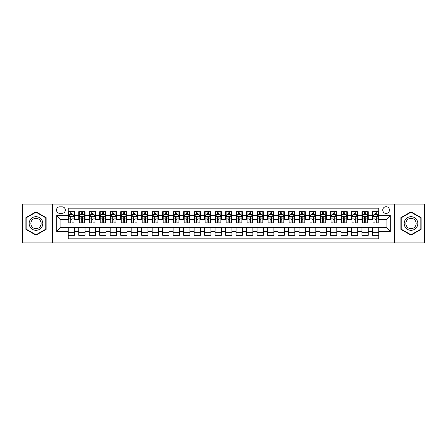 <?xml version="1.0" encoding="UTF-8"?>
<svg xmlns="http://www.w3.org/2000/svg" width="447" height="447" viewBox="0 0 447 447"><rect width="100%" height="100%" fill="white"/><g stroke="black" fill="none" stroke-linecap="round" stroke-linejoin="round"><path stroke-width="0.67" d="M386.096 206.715A3.358 3.358 0 0 0 382.744 210.073A3.358 3.358 0 0 0 386.096 213.431A3.358 3.358 0 0 0 389.454 210.073A3.358 3.358 0 0 0 386.096 206.715M394.489 242.905L424.65 242.905L424.65 204.095L394.489 204.095L394.489 242.905L52.511 242.905L52.511 204.095L22.35 204.095L22.35 242.905L52.511 242.905M378.754 211.699L372.463 211.699L372.463 215.527L368.267 215.527L368.267 219.723L372.463 219.723L372.463 215.527M368.267 215.527L368.267 211.699L361.969 211.699L361.969 215.527L357.773 215.527L357.773 219.723L361.969 219.723L361.969 215.527M357.773 215.527L357.773 211.699L351.482 211.699L351.482 215.527L347.285 215.527L347.285 219.723L351.482 219.723L351.482 215.527M347.285 215.527L347.285 211.699L340.988 211.699L340.988 215.527L336.792 215.527L336.792 219.723L340.988 219.723L340.988 215.527M336.792 215.527L336.792 211.699L330.501 211.699L330.501 215.527L326.304 215.527L326.304 219.723L330.501 219.723L330.501 215.527M326.304 215.527L326.304 211.699L320.007 211.699L320.007 215.527L315.817 215.527L315.817 219.723L320.007 219.723L320.007 215.527M315.817 215.527L315.817 211.699L309.52 211.699L309.52 215.527L305.323 215.527L305.323 219.723L309.52 219.723L309.52 215.527M305.323 215.527L305.323 211.699L299.032 211.699L299.032 215.527L294.836 215.527L294.836 219.723L299.032 219.723L299.032 215.527M294.836 215.527L294.836 211.699L288.538 211.699L288.538 215.527L284.342 215.527L284.342 219.723L288.538 219.723L288.538 215.527M284.342 215.527L284.342 211.699L278.051 211.699L278.051 215.527L273.855 215.527L273.855 219.723L278.051 219.723L278.051 215.527M273.855 215.527L273.855 211.699L267.557 211.699L267.557 215.527L263.361 215.527L263.361 219.723L267.557 219.723L267.557 215.527M263.361 215.527L263.361 211.699L257.07 211.699L257.07 215.527L252.873 215.527L252.873 219.723L257.07 219.723L257.07 215.527M252.873 215.527L252.873 211.699L246.576 211.699L246.576 215.527L242.38 215.527L242.38 219.723L246.576 219.723L246.576 215.527M242.38 215.527L242.38 211.699L236.089 211.699L236.089 215.527L231.892 215.527L231.892 219.723L236.089 219.723L236.089 215.527M231.892 215.527L231.892 211.699L225.595 211.699L225.595 215.527L221.405 215.527L221.405 219.723L225.595 219.723L225.595 215.527M221.405 215.527L221.405 211.699L215.108 211.699L215.108 215.527L210.911 215.527L210.911 219.723L215.108 219.723L215.108 215.527M210.911 215.527L210.911 211.699L204.62 211.699L204.62 215.527L200.424 215.527L200.424 219.723L204.62 219.723L204.62 215.527M200.424 215.527L200.424 211.699L194.127 211.699L194.127 215.527L189.93 215.527L189.93 219.723L194.127 219.723L194.127 215.527M189.93 215.527L189.93 211.699L183.639 211.699L183.639 215.527L179.443 215.527L179.443 219.723L183.639 219.723L183.639 215.527M179.443 215.527L179.443 211.699L173.145 211.699L173.145 215.527L168.949 215.527L168.949 219.723L173.145 219.723L173.145 215.527M168.949 215.527L168.949 211.699L162.658 211.699L162.658 215.527L158.462 215.527L158.462 219.723L162.658 219.723L162.658 215.527M158.462 215.527L158.462 211.699L152.164 211.699L152.164 215.527L147.968 215.527L147.968 219.723L152.164 219.723L152.164 215.527M147.968 215.527L147.968 211.699L141.677 211.699L141.677 215.527L137.48 215.527L137.48 219.723L141.677 219.723L141.677 215.527M137.48 215.527L137.48 211.699L131.183 211.699L131.183 215.527L126.993 215.527L126.993 219.723L131.183 219.723L131.183 215.527M126.993 215.527L126.993 211.699L120.696 211.699L120.696 215.527L116.499 215.527L116.499 219.723L120.696 219.723L120.696 215.527M116.499 215.527L116.499 211.699L110.208 211.699L110.208 215.527L106.012 215.527L106.012 219.723L110.208 219.723L110.208 215.527M106.012 215.527L106.012 211.699L99.715 211.699L99.715 215.527L95.518 215.527L95.518 219.723L99.715 219.723L99.715 215.527M95.518 215.527L95.518 211.699L89.227 211.699L89.227 215.527L85.031 215.527L85.031 219.723L89.227 219.723L89.227 215.527M85.031 215.527L85.031 211.699L78.733 211.699L78.733 219.723L74.537 219.723L74.537 211.699L68.246 211.699M68.246 235.301L74.537 235.301L74.537 227.277L78.733 227.277L78.733 235.301L85.031 235.301L85.031 227.277L89.227 227.277L89.227 231.473L85.031 231.473M89.227 231.473L89.227 235.301L95.518 235.301L95.518 227.277L99.715 227.277L99.715 231.473L95.518 231.473M99.715 231.473L99.715 235.301L106.012 235.301L106.012 227.277L110.208 227.277L110.208 231.473L106.012 231.473M110.208 231.473L110.208 235.301L116.499 235.301L116.499 227.277L120.696 227.277L120.696 231.473L116.499 231.473M120.696 231.473L120.696 235.301L126.993 235.301L126.993 227.277L131.183 227.277L131.183 231.473L126.993 231.473M131.183 231.473L131.183 235.301L137.48 235.301L137.48 227.277L141.677 227.277L141.677 231.473L137.48 231.473M141.677 231.473L141.677 235.301L147.968 235.301L147.968 227.277L152.164 227.277L152.164 231.473L147.968 231.473M152.164 231.473L152.164 235.301L158.462 235.301L158.462 227.277L162.658 227.277L162.658 231.473L158.462 231.473M162.658 231.473L162.658 235.301L168.949 235.301L168.949 227.277L173.145 227.277L173.145 231.473L168.949 231.473M173.145 231.473L173.145 235.301L179.443 235.301L179.443 227.277L183.639 227.277L183.639 231.473L179.443 231.473M183.639 231.473L183.639 235.301L189.93 235.301L189.93 227.277L194.127 227.277L194.127 231.473L189.93 231.473M194.127 231.473L194.127 235.301L200.424 235.301L200.424 227.277L204.62 227.277L204.62 231.473L200.424 231.473M204.62 231.473L204.62 235.301L210.911 235.301L210.911 227.277L215.108 227.277L215.108 231.473L210.911 231.473M215.108 231.473L215.108 235.301L221.405 235.301L221.405 227.277L225.595 227.277L225.595 231.473L221.405 231.473M225.595 231.473L225.595 235.301L231.892 235.301L231.892 227.277L236.089 227.277L236.089 231.473L231.892 231.473M236.089 231.473L236.089 235.301L242.38 235.301L242.38 227.277L246.576 227.277L246.576 231.473L242.38 231.473M246.576 231.473L246.576 235.301L252.873 235.301L252.873 227.277L257.07 227.277L257.07 231.473L252.873 231.473M257.07 231.473L257.07 235.301L263.361 235.301L263.361 227.277L267.557 227.277L267.557 231.473L263.361 231.473M267.557 231.473L267.557 235.301L273.855 235.301L273.855 227.277L278.051 227.277L278.051 231.473L273.855 231.473M278.051 231.473L278.051 235.301L284.342 235.301L284.342 227.277L288.538 227.277L288.538 231.473L284.342 231.473M288.538 231.473L288.538 235.301L294.836 235.301L294.836 227.277L299.032 227.277L299.032 231.473L294.836 231.473M299.032 231.473L299.032 235.301L305.323 235.301L305.323 227.277L309.52 227.277L309.52 231.473L305.323 231.473M309.52 231.473L309.52 235.301L315.817 235.301L315.817 227.277L320.007 227.277L320.007 231.473L315.817 231.473M320.007 231.473L320.007 235.301L326.304 235.301L326.304 227.277L330.501 227.277L330.501 231.473L326.304 231.473M330.501 231.473L330.501 235.301L336.792 235.301L336.792 227.277L340.988 227.277L340.988 231.473L336.792 231.473M340.988 231.473L340.988 235.301L347.285 235.301L347.285 227.277L351.482 227.277L351.482 231.473L347.285 231.473M351.482 231.473L351.482 235.301L357.773 235.301L357.773 227.277L361.969 227.277L361.969 231.473L357.773 231.473M361.969 231.473L361.969 235.301L368.267 235.301L368.267 227.277L372.463 227.277L372.463 231.473L368.267 231.473M59.747 213.325L62.055 213.325A3.252 3.252 0 0 0 65.307 210.073A3.252 3.252 0 0 0 62.055 206.821L59.747 206.821A3.252 3.252 0 0 0 56.495 210.073A3.252 3.252 0 0 0 59.747 213.325M394.489 204.095L52.511 204.095M378.754 215.527L378.754 208.185L68.246 208.185L68.246 219.723L60.904 219.723L60.904 227.277L68.246 227.277L68.246 238.815L378.754 238.815L378.754 227.277L386.096 227.277L386.096 219.723L378.754 219.723L378.754 215.527L390.292 215.527L390.292 231.473L378.754 231.473M68.246 231.473L56.708 231.473L56.708 215.527L68.246 215.527M372.463 231.473L372.463 235.301L378.754 235.301M68.246 214.32L68.771 214.32M70.76 214.32L72.023 214.32M74.012 214.32L74.537 214.32M68.246 219.617L68.771 219.617M70.76 219.617L72.023 219.617M74.012 219.617L74.537 219.617M68.246 227.383L74.537 227.383M68.246 232.68L74.537 232.68M78.733 219.617L79.259 219.617M81.253 219.617L82.511 219.617M84.505 219.617L85.031 219.617M78.733 214.32L79.259 214.32M81.253 214.32L82.511 214.32M84.505 214.32L85.031 214.32M78.733 227.383L85.031 227.383M78.733 232.68L85.031 232.68M89.227 227.383L95.518 227.383M89.227 232.68L95.518 232.68M89.227 214.32L89.752 214.32M91.741 214.32L93.004 214.32M94.993 214.32L95.518 214.32M89.227 219.617L89.752 219.617M91.741 219.617L93.004 219.617M94.993 219.617L95.518 219.617M99.715 227.383L106.012 227.383M99.715 232.68L106.012 232.68M99.715 214.32L100.24 214.32M102.234 214.32L103.492 214.32M105.486 214.32L106.012 214.32M99.715 219.617L100.24 219.617M102.234 219.617L103.492 219.617M105.486 219.617L106.012 219.617M110.208 227.383L116.499 227.383M110.208 232.68L116.499 232.68M110.208 214.32L110.727 214.32M112.722 214.32L113.979 214.32M115.974 214.32L116.499 214.32M110.208 219.617L110.727 219.617M112.722 219.617L113.979 219.617M115.974 219.617L116.499 219.617M120.696 227.383L126.993 227.383M120.696 232.68L126.993 232.68M120.696 214.32L121.221 214.32M123.216 214.32L124.473 214.32M126.467 214.32L126.993 214.32M120.696 219.617L121.221 219.617M123.216 219.617L124.473 219.617M126.467 219.617L126.993 219.617M131.183 227.383L137.48 227.383M131.183 232.68L137.48 232.68M131.183 214.32L131.709 214.32M133.703 214.32L134.96 214.32M136.955 214.32L137.48 214.32M131.183 219.617L131.709 219.617M133.703 219.617L134.96 219.617M136.955 219.617L137.48 219.617M141.677 227.383L147.968 227.383M141.677 232.68L147.968 232.68M141.677 214.32L142.202 214.32M144.197 214.32L145.454 214.32M147.449 214.32L147.968 214.32M141.677 219.617L142.202 219.617M144.197 219.617L145.454 219.617M147.449 219.617L147.968 219.617M152.164 227.383L158.462 227.383M152.164 232.68L158.462 232.68M152.164 214.32L152.69 214.32M154.684 214.32L155.942 214.32M157.936 214.32L158.462 214.32M152.164 219.617L152.69 219.617M154.684 219.617L155.942 219.617M157.936 219.617L158.462 219.617M162.658 227.383L168.949 227.383M162.658 232.68L168.949 232.68M162.658 214.32L163.183 214.32M165.172 214.32L166.435 214.32M168.424 214.32L168.949 214.32M162.658 219.617L163.183 219.617M165.172 219.617L166.435 219.617M168.424 219.617L168.949 219.617M173.145 227.383L179.443 227.383M173.145 232.68L179.443 232.68M173.145 214.32L173.671 214.32M175.665 214.32L176.923 214.32M178.917 214.32L179.443 214.32M173.145 219.617L173.671 219.617M175.665 219.617L176.923 219.617M178.917 219.617L179.443 219.617M183.639 227.383L189.93 227.383M183.639 232.68L189.93 232.68M183.639 214.32L184.164 214.32M186.153 214.32L187.416 214.32M189.405 214.32L189.93 214.32M183.639 219.617L184.164 219.617M186.153 219.617L187.416 219.617M189.405 219.617L189.93 219.617M194.127 227.383L200.424 227.383M194.127 232.68L200.424 232.68M194.127 214.32L194.652 214.32M196.646 214.32L197.904 214.32M199.898 214.32L200.424 214.32M194.127 219.617L194.652 219.617M196.646 219.617L197.904 219.617M199.898 219.617L200.424 219.617M204.62 227.383L210.911 227.383M204.62 232.68L210.911 232.68M204.62 214.32L205.139 214.32M207.134 214.32L208.391 214.32M210.386 214.32L210.911 214.32M204.62 219.617L205.139 219.617M207.134 219.617L208.391 219.617M210.386 219.617L210.911 219.617M215.108 227.383L221.405 227.383M215.108 232.68L221.405 232.68M215.108 214.32L215.633 214.32M217.628 214.32L218.885 214.32M220.879 214.32L221.405 214.32M215.108 219.617L215.633 219.617M217.628 219.617L218.885 219.617M220.879 219.617L221.405 219.617M225.595 227.383L231.892 227.383M225.595 232.68L231.892 232.68M225.595 214.32L226.121 214.32M228.115 214.32L229.372 214.32M231.367 214.32L231.892 214.32M225.595 219.617L226.121 219.617M228.115 219.617L229.372 219.617M231.367 219.617L231.892 219.617M236.089 227.383L242.38 227.383M236.089 232.68L242.38 232.68M236.089 214.32L236.614 214.32M238.609 214.32L239.866 214.32M241.861 214.32L242.38 214.32M236.089 219.617L236.614 219.617M238.609 219.617L239.866 219.617M241.861 219.617L242.38 219.617M246.576 227.383L252.873 227.383M246.576 232.68L252.873 232.68M246.576 214.32L247.102 214.32M249.096 214.32L250.354 214.32M252.348 214.32L252.873 214.32M246.576 219.617L247.102 219.617M249.096 219.617L250.354 219.617M252.348 219.617L252.873 219.617M257.07 227.383L263.361 227.383M257.07 232.68L263.361 232.68M257.07 214.32L257.595 214.32M259.584 214.32L260.847 214.32M262.836 214.32L263.361 214.32M257.07 219.617L257.595 219.617M259.584 219.617L260.847 219.617M262.836 219.617L263.361 219.617M267.557 227.383L273.855 227.383M267.557 232.68L273.855 232.68M267.557 214.32L268.083 214.32M270.077 214.32L271.335 214.32M273.329 214.32L273.855 214.32M267.557 219.617L268.083 219.617M270.077 219.617L271.335 219.617M273.329 219.617L273.855 219.617M278.051 227.383L284.342 227.383M278.051 232.68L284.342 232.68M278.051 214.32L278.576 214.32M280.565 214.32L281.828 214.32M283.817 214.32L284.342 214.32M278.051 219.617L278.576 219.617M280.565 219.617L281.828 219.617M283.817 219.617L284.342 219.617M288.538 227.383L294.836 227.383M288.538 232.68L294.836 232.68M288.538 214.32L289.064 214.32M291.058 214.32L292.316 214.32M294.31 214.32L294.836 214.32M288.538 219.617L289.064 219.617M291.058 219.617L292.316 219.617M294.31 219.617L294.836 219.617M299.032 227.383L305.323 227.383M299.032 232.68L305.323 232.68M299.032 214.32L299.551 214.32M301.546 214.32L302.803 214.32M304.798 214.32L305.323 214.32M299.032 219.617L299.551 219.617M301.546 219.617L302.803 219.617M304.798 219.617L305.323 219.617M309.52 227.383L315.817 227.383M309.52 232.68L315.817 232.68M309.52 214.32L310.045 214.32M312.04 214.32L313.297 214.32M315.291 214.32L315.817 214.32M309.52 219.617L310.045 219.617M312.04 219.617L313.297 219.617M315.291 219.617L315.817 219.617M320.007 227.383L326.304 227.383M320.007 232.68L326.304 232.68M320.007 214.32L320.533 214.32M322.527 214.32L323.784 214.32M325.779 214.32L326.304 214.32M320.007 219.617L320.533 219.617M322.527 219.617L323.784 219.617M325.779 219.617L326.304 219.617M330.501 227.383L336.792 227.383M330.501 232.68L336.792 232.68M330.501 214.32L331.026 214.32M333.021 214.32L334.278 214.32M336.273 214.32L336.792 214.32M330.501 219.617L331.026 219.617M333.021 219.617L334.278 219.617M336.273 219.617L336.792 219.617M340.988 227.383L347.285 227.383M340.988 232.68L347.285 232.68M340.988 214.32L341.514 214.32M343.508 214.32L344.766 214.32M346.76 214.32L347.285 214.32M340.988 219.617L341.514 219.617M343.508 219.617L344.766 219.617M346.76 219.617L347.285 219.617M351.482 227.383L357.773 227.383M351.482 232.68L357.773 232.68M351.482 214.32L352.007 214.32M353.996 214.32L355.259 214.32M357.248 214.32L357.773 214.32M351.482 219.617L352.007 219.617M353.996 219.617L355.259 219.617M357.248 219.617L357.773 219.617M361.969 227.383L368.267 227.383M361.969 232.68L368.267 232.68M361.969 214.32L362.495 214.32M364.489 214.32L365.747 214.32M367.741 214.32L368.267 214.32M361.969 219.617L362.495 219.617M364.489 219.617L365.747 219.617M367.741 219.617L368.267 219.617M372.463 227.383L378.754 227.383M372.463 232.68L378.754 232.68M372.463 214.32L372.988 214.32M374.977 214.32L376.24 214.32M378.229 214.32L378.754 214.32M372.463 219.617L372.988 219.617M374.977 219.617L376.24 219.617M378.229 219.617L378.754 219.617M60.904 219.723L56.708 215.527M60.904 227.277L56.708 231.473M390.292 215.527L386.096 219.723M390.292 231.473L386.096 227.277M35.989 235.189L46.108 229.345L46.108 217.655L35.989 211.811L25.865 217.655L25.865 229.345L35.989 235.189M421.135 217.655L411.011 211.811L400.892 217.655L400.892 229.345L411.011 235.189L421.135 229.345L421.135 217.655M72.023 213.063L70.76 213.063M74.012 222.014L72.023 222.014L72.023 222.869L74.012 222.869L74.012 216.471L72.967 214.376L69.816 214.376L68.771 216.471L68.771 222.869L70.76 222.869L70.76 222.014L68.771 222.014M68.771 216.471L68.771 211.699M74.012 216.471L74.012 211.699M70.76 214.376L70.76 211.699M72.023 211.699L72.023 214.376M72.023 222.014L72.023 217.259C71.604 216.449 71.185 216.449 70.76 217.259L70.76 222.014M35.989 216.683A6.817 6.817 0 0 0 29.167 223.5A6.817 6.817 0 0 0 35.989 230.317A6.817 6.817 0 0 0 42.806 223.5A6.817 6.817 0 0 0 35.989 216.683M35.989 218.337A5.163 5.163 0 0 0 30.826 223.5A5.163 5.163 0 0 0 35.989 228.663A5.163 5.163 0 0 0 41.152 223.5A5.163 5.163 0 0 0 35.989 218.337M45.795 229.16L35.989 234.826L26.177 229.16L26.177 217.84L35.989 212.174L45.795 217.84L45.795 229.16M405.105 220.092A6.817 6.817 0 0 0 407.603 229.406A6.817 6.817 0 0 0 416.917 226.908A6.817 6.817 0 0 0 414.419 217.594A6.817 6.817 0 0 0 405.105 220.092M406.541 220.919A5.163 5.163 0 0 0 408.429 227.97A5.163 5.163 0 0 0 415.481 226.081A5.163 5.163 0 0 0 413.592 219.03A5.163 5.163 0 0 0 406.541 220.919M420.823 217.84L420.823 229.16L411.011 234.826L401.205 229.16L401.205 217.84L411.011 212.174L420.823 217.84M82.511 213.063L81.253 213.063M84.505 222.014L82.511 222.014L82.511 222.869L84.505 222.869L84.505 216.471L83.455 214.376L80.309 214.376L79.259 216.471L79.259 222.869L81.253 222.869L81.253 222.014L79.259 222.014M79.259 216.471L79.259 211.699M84.505 216.471L84.505 211.699M81.253 214.376L81.253 211.699M82.511 211.699L82.511 214.376M82.511 222.014L82.511 217.259C82.092 216.449 81.672 216.449 81.253 217.259L81.253 222.014M93.004 213.063L91.741 213.063M94.993 222.014L93.004 222.014L93.004 222.869L94.993 222.869L94.993 216.471L93.948 214.376L90.797 214.376L89.752 216.471L89.752 222.869L91.741 222.869L91.741 222.014L89.752 222.014M89.752 216.471L89.752 211.699M94.993 216.471L94.993 211.699M91.741 214.376L91.741 211.699M93.004 211.699L93.004 214.376M93.004 222.014L93.004 217.259C92.585 216.449 92.16 216.449 91.741 217.259L91.741 222.014M103.492 213.063L102.234 213.063M105.486 222.014L103.492 222.014L103.492 222.869L105.486 222.869L105.486 216.471L104.436 214.376L101.29 214.376L100.24 216.471L100.24 222.869L102.234 222.869L102.234 222.014L100.24 222.014M100.24 216.471L100.24 211.699M105.486 216.471L105.486 211.699M102.234 214.376L102.234 211.699M103.492 211.699L103.492 214.376M103.492 222.014L103.492 217.259C103.073 216.449 102.654 216.449 102.234 217.259L102.234 222.014M113.979 213.063L112.722 213.063M115.974 222.014L113.979 222.014L113.979 222.869L115.974 222.869L115.974 216.471L114.924 214.376L111.778 214.376L110.727 216.471L110.727 222.869L112.722 222.869L112.722 222.014L110.727 222.014M110.727 216.471L110.727 211.699M115.974 216.471L115.974 211.699M112.722 214.376L112.722 211.699M113.979 211.699L113.979 214.376M113.979 222.014L113.979 217.259C113.56 216.449 113.141 216.449 112.722 217.259L112.722 222.014M124.473 213.063L123.216 213.063M126.467 222.014L124.473 222.014L124.473 222.869L126.467 222.869L126.467 216.471L125.417 214.376L122.271 214.376L121.221 216.471L121.221 222.869L123.216 222.869L123.216 222.014L121.221 222.014M121.221 216.471L121.221 211.699M126.467 216.471L126.467 211.699M123.216 214.376L123.216 211.699M124.473 211.699L124.473 214.376M124.473 222.014L124.473 217.259C124.054 216.449 123.635 216.449 123.216 217.259L123.216 222.014M134.96 213.063L133.703 213.063M136.955 222.014L134.96 222.014L134.96 222.869L136.955 222.869L136.955 216.471L135.905 214.376L132.759 214.376L131.709 216.471L131.709 222.869L133.703 222.869L133.703 222.014L131.709 222.014M131.709 216.471L131.709 211.699M136.955 216.471L136.955 211.699M133.703 214.376L133.703 211.699M134.96 211.699L134.96 214.376M134.96 222.014L134.96 217.259C134.541 216.449 134.122 216.449 133.703 217.259L133.703 222.014M145.454 213.063L144.197 213.063M147.449 222.014L145.454 222.014L145.454 222.869L147.449 222.869L147.449 216.471L146.398 214.376L143.252 214.376L142.202 216.471L142.202 222.869L144.197 222.869L144.197 222.014L142.202 222.014M142.202 216.471L142.202 211.699M147.449 216.471L147.449 211.699M144.197 214.376L144.197 211.699M145.454 211.699L145.454 214.376M145.454 222.014L145.454 217.259C145.035 216.449 144.616 216.449 144.197 217.259L144.197 222.014M155.942 213.063L154.684 213.063M157.936 222.014L155.942 222.014L155.942 222.869L157.936 222.869L157.936 216.471L156.886 214.376L153.74 214.376L152.69 216.471L152.69 222.869L154.684 222.869L154.684 222.014L152.69 222.014M152.69 216.471L152.69 211.699M157.936 216.471L157.936 211.699M154.684 214.376L154.684 211.699M155.942 211.699L155.942 214.376M155.942 222.014L155.942 217.259C155.522 216.449 155.103 216.449 154.684 217.259L154.684 222.014M166.435 213.063L165.172 213.063M168.424 222.014L166.435 222.014L166.435 222.869L168.424 222.869L168.424 216.471L167.379 214.376L164.228 214.376L163.183 216.471L163.183 222.869L165.172 222.869L165.172 222.014L163.183 222.014M163.183 216.471L163.183 211.699M168.424 216.471L168.424 211.699M165.172 214.376L165.172 211.699M166.435 211.699L166.435 214.376M166.435 222.014L166.435 217.259C166.016 216.449 165.597 216.449 165.172 217.259L165.172 222.014M176.923 213.063L175.665 213.063M178.917 222.014L176.923 222.014L176.923 222.869L178.917 222.869L178.917 216.471L177.867 214.376L174.721 214.376L173.671 216.471L173.671 222.869L175.665 222.869L175.665 222.014L173.671 222.014M173.671 216.471L173.671 211.699M178.917 216.471L178.917 211.699M175.665 214.376L175.665 211.699M176.923 211.699L176.923 214.376M176.923 222.014L176.923 217.259C176.504 216.449 176.084 216.449 175.665 217.259L175.665 222.014M187.416 213.063L186.153 213.063M189.405 222.014L187.416 222.014L187.416 222.869L189.405 222.869L189.405 216.471L188.36 214.376L185.209 214.376L184.164 216.471L184.164 222.869L186.153 222.869L186.153 222.014L184.164 222.014M184.164 216.471L184.164 211.699M189.405 216.471L189.405 211.699M186.153 214.376L186.153 211.699M187.416 211.699L187.416 214.376M187.416 222.014L187.416 217.259C186.997 216.449 186.572 216.449 186.153 217.259L186.153 222.014M197.904 213.063L196.646 213.063M199.898 222.014L197.904 222.014L197.904 222.869L199.898 222.869L199.898 216.471L198.848 214.376L195.702 214.376L194.652 216.471L194.652 222.869L196.646 222.869L196.646 222.014L194.652 222.014M194.652 216.471L194.652 211.699M199.898 216.471L199.898 211.699M196.646 214.376L196.646 211.699M197.904 211.699L197.904 214.376M197.904 222.014L197.904 217.259C197.485 216.449 197.066 216.449 196.646 217.259L196.646 222.014M208.391 213.063L207.134 213.063M210.386 222.014L208.391 222.014L208.391 222.869L210.386 222.869L210.386 216.471L209.336 214.376L206.19 214.376L205.139 216.471L205.139 222.869L207.134 222.869L207.134 222.014L205.139 222.014M205.139 216.471L205.139 211.699M210.386 216.471L210.386 211.699M207.134 214.376L207.134 211.699M208.391 211.699L208.391 214.376M208.391 222.014L208.391 217.259C207.972 216.449 207.553 216.449 207.134 217.259L207.134 222.014M218.885 213.063L217.628 213.063M220.879 222.014L218.885 222.014L218.885 222.869L220.879 222.869L220.879 216.471L219.829 214.376L216.683 214.376L215.633 216.471L215.633 222.869L217.628 222.869L217.628 222.014L215.633 222.014M215.633 216.471L215.633 211.699M220.879 216.471L220.879 211.699M217.628 214.376L217.628 211.699M218.885 211.699L218.885 214.376M218.885 222.014L218.885 217.259C218.466 216.449 218.047 216.449 217.628 217.259L217.628 222.014M229.372 213.063L228.115 213.063M231.367 222.014L229.372 222.014L229.372 222.869L231.367 222.869L231.367 216.471L230.317 214.376L227.171 214.376L226.121 216.471L226.121 222.869L228.115 222.869L228.115 222.014L226.121 222.014M226.121 216.471L226.121 211.699M231.367 216.471L231.367 211.699M228.115 214.376L228.115 211.699M229.372 211.699L229.372 214.376M229.372 222.014L229.372 217.259C228.953 216.449 228.534 216.449 228.115 217.259L228.115 222.014M239.866 213.063L238.609 213.063M241.861 222.014L239.866 222.014L239.866 222.869L241.861 222.869L241.861 216.471L240.81 214.376L237.664 214.376L236.614 216.471L236.614 222.869L238.609 222.869L238.609 222.014L236.614 222.014M236.614 216.471L236.614 211.699M241.861 216.471L241.861 211.699M238.609 214.376L238.609 211.699M239.866 211.699L239.866 214.376M239.866 222.014L239.866 217.259C239.447 216.449 239.028 216.449 238.609 217.259L238.609 222.014M250.354 213.063L249.096 213.063M252.348 222.014L250.354 222.014L250.354 222.869L252.348 222.869L252.348 216.471L251.298 214.376L248.152 214.376L247.102 216.471L247.102 222.869L249.096 222.869L249.096 222.014L247.102 222.014M247.102 216.471L247.102 211.699M252.348 216.471L252.348 211.699M249.096 214.376L249.096 211.699M250.354 211.699L250.354 214.376M250.354 222.014L250.354 217.259C249.934 216.449 249.515 216.449 249.096 217.259L249.096 222.014M260.847 213.063L259.584 213.063M262.836 222.014L260.847 222.014L260.847 222.869L262.836 222.869L262.836 216.471L261.791 214.376L258.64 214.376L257.595 216.471L257.595 222.869L259.584 222.869L259.584 222.014L257.595 222.014M257.595 216.471L257.595 211.699M262.836 216.471L262.836 211.699M259.584 214.376L259.584 211.699M260.847 211.699L260.847 214.376M260.847 222.014L260.847 217.259C260.428 216.449 260.009 216.449 259.584 217.259L259.584 222.014M271.335 213.063L270.077 213.063M273.329 222.014L271.335 222.014L271.335 222.869L273.329 222.869L273.329 216.471L272.279 214.376L269.133 214.376L268.083 216.471L268.083 222.869L270.077 222.869L270.077 222.014L268.083 222.014M268.083 216.471L268.083 211.699M273.329 216.471L273.329 211.699M270.077 214.376L270.077 211.699M271.335 211.699L271.335 214.376M271.335 222.014L271.335 217.259C270.916 216.449 270.496 216.449 270.077 217.259L270.077 222.014M281.828 213.063L280.565 213.063M283.817 222.014L281.828 222.014L281.828 222.869L283.817 222.869L283.817 216.471L282.772 214.376L279.621 214.376L278.576 216.471L278.576 222.869L280.565 222.869L280.565 222.014L278.576 222.014M278.576 216.471L278.576 211.699M283.817 216.471L283.817 211.699M280.565 214.376L280.565 211.699M281.828 211.699L281.828 214.376M281.828 222.014L281.828 217.259C281.409 216.449 280.984 216.449 280.565 217.259L280.565 222.014M292.316 213.063L291.058 213.063M294.31 222.014L292.316 222.014L292.316 222.869L294.31 222.869L294.31 216.471L293.26 214.376L290.114 214.376L289.064 216.471L289.064 222.869L291.058 222.869L291.058 222.014L289.064 222.014M289.064 216.471L289.064 211.699M294.31 216.471L294.31 211.699M291.058 214.376L291.058 211.699M292.316 211.699L292.316 214.376M292.316 222.014L292.316 217.259C291.897 216.449 291.478 216.449 291.058 217.259L291.058 222.014M302.803 213.063L301.546 213.063M304.798 222.014L302.803 222.014L302.803 222.869L304.798 222.869L304.798 216.471L303.748 214.376L300.602 214.376L299.551 216.471L299.551 222.869L301.546 222.869L301.546 222.014L299.551 222.014M299.551 216.471L299.551 211.699M304.798 216.471L304.798 211.699M301.546 214.376L301.546 211.699M302.803 211.699L302.803 214.376M302.803 222.014L302.803 217.259C302.384 216.449 301.965 216.449 301.546 217.259L301.546 222.014M313.297 213.063L312.04 213.063M315.291 222.014L313.297 222.014L313.297 222.869L315.291 222.869L315.291 216.471L314.241 214.376L311.095 214.376L310.045 216.471L310.045 222.869L312.04 222.869L312.04 222.014L310.045 222.014M310.045 216.471L310.045 211.699M315.291 216.471L315.291 211.699M312.04 214.376L312.04 211.699M313.297 211.699L313.297 214.376M313.297 222.014L313.297 217.259C312.878 216.449 312.459 216.449 312.04 217.259L312.04 222.014M323.784 213.063L322.527 213.063M325.779 222.014L323.784 222.014L323.784 222.869L325.779 222.869L325.779 216.471L324.729 214.376L321.583 214.376L320.533 216.471L320.533 222.869L322.527 222.869L322.527 222.014L320.533 222.014M320.533 216.471L320.533 211.699M325.779 216.471L325.779 211.699M322.527 214.376L322.527 211.699M323.784 211.699L323.784 214.376M323.784 222.014L323.784 217.259C323.365 216.449 322.946 216.449 322.527 217.259L322.527 222.014M334.278 213.063L333.021 213.063M336.273 222.014L334.278 222.014L334.278 222.869L336.273 222.869L336.273 216.471L335.222 214.376L332.076 214.376L331.026 216.471L331.026 222.869L333.021 222.869L333.021 222.014L331.026 222.014M331.026 216.471L331.026 211.699M336.273 216.471L336.273 211.699M333.021 214.376L333.021 211.699M334.278 211.699L334.278 214.376M334.278 222.014L334.278 217.259C333.859 216.449 333.44 216.449 333.021 217.259L333.021 222.014M344.766 213.063L343.508 213.063M346.76 222.014L344.766 222.014L344.766 222.869L346.76 222.869L346.76 216.471L345.71 214.376L342.564 214.376L341.514 216.471L341.514 222.869L343.508 222.869L343.508 222.014L341.514 222.014M341.514 216.471L341.514 211.699M346.76 216.471L346.76 211.699M343.508 214.376L343.508 211.699M344.766 211.699L344.766 214.376M344.766 222.014L344.766 217.259C344.346 216.449 343.927 216.449 343.508 217.259L343.508 222.014M355.259 213.063L353.996 213.063M357.248 222.014L355.259 222.014L355.259 222.869L357.248 222.869L357.248 216.471L356.203 214.376L353.052 214.376L352.007 216.471L352.007 222.869L353.996 222.869L353.996 222.014L352.007 222.014M352.007 216.471L352.007 211.699M357.248 216.471L357.248 211.699M353.996 214.376L353.996 211.699M355.259 211.699L355.259 214.376M355.259 222.014L355.259 217.259C354.84 216.449 354.421 216.449 353.996 217.259L353.996 222.014M365.747 213.063L364.489 213.063M367.741 222.014L365.747 222.014L365.747 222.869L367.741 222.869L367.741 216.471L366.691 214.376L363.545 214.376L362.495 216.471L362.495 222.869L364.489 222.869L364.489 222.014L362.495 222.014M362.495 216.471L362.495 211.699M367.741 216.471L367.741 211.699M364.489 214.376L364.489 211.699M365.747 211.699L365.747 214.376M365.747 222.014L365.747 217.259C365.328 216.449 364.908 216.449 364.489 217.259L364.489 222.014M376.24 213.063L374.977 213.063M378.229 222.014L376.24 222.014L376.24 222.869L378.229 222.869L378.229 216.471L377.184 214.376L374.033 214.376L372.988 216.471L372.988 222.869L374.977 222.869L374.977 222.014L372.988 222.014M372.988 216.471L372.988 211.699M378.229 216.471L378.229 211.699M374.977 214.376L374.977 211.699M376.24 211.699L376.24 214.376M376.24 222.014L376.24 217.259C375.821 216.449 375.396 216.449 374.977 217.259L374.977 222.014M78.733 231.473L74.537 231.473M78.733 215.527L74.537 215.527M73.99 216.421L68.793 216.421M68.771 214.951L69.531 214.951M73.252 214.951L74.012 214.951M70.76 218.901L68.771 218.901M74.012 218.901L72.023 218.901M72.023 213.727L70.76 213.727M84.477 216.421L79.287 216.421M79.259 214.951L80.019 214.951M83.745 214.951L84.505 214.951M81.253 218.901L79.259 218.901M84.505 218.901L82.511 218.901M82.511 213.727L81.253 213.727M94.971 216.421L89.774 216.421M89.752 214.951L90.512 214.951M94.233 214.951L94.993 214.951M91.741 218.901L89.752 218.901M94.993 218.901L93.004 218.901M93.004 213.727L91.741 213.727M105.458 216.421L100.268 216.421M100.24 214.951L101 214.951M104.727 214.951L105.486 214.951M102.234 218.901L100.24 218.901M105.486 218.901L103.492 218.901M103.492 213.727L102.234 213.727M115.946 216.421L110.755 216.421M110.727 214.951L111.493 214.951M115.214 214.951L115.974 214.951M112.722 218.901L110.727 218.901M115.974 218.901L113.979 218.901M113.979 213.727L112.722 213.727M126.44 216.421L121.249 216.421M121.221 214.951L121.981 214.951M125.708 214.951L126.467 214.951M123.216 218.901L121.221 218.901M126.467 218.901L124.473 218.901M124.473 213.727L123.216 213.727M136.927 216.421L131.736 216.421M131.709 214.951L132.468 214.951M136.195 214.951L136.955 214.951M133.703 218.901L131.709 218.901M136.955 218.901L134.96 218.901M134.96 213.727L133.703 213.727M147.421 216.421L142.224 216.421M142.202 214.951L142.962 214.951M146.683 214.951L147.449 214.951M144.197 218.901L142.202 218.901M147.449 218.901L145.454 218.901M145.454 213.727L144.197 213.727M157.908 216.421L152.718 216.421M152.69 214.951L153.45 214.951M157.176 214.951L157.936 214.951M154.684 218.901L152.69 218.901M157.936 218.901L155.942 218.901M155.942 213.727L154.684 213.727M168.402 216.421L163.205 216.421M163.183 214.951L163.943 214.951M167.664 214.951L168.424 214.951M165.172 218.901L163.183 218.901M168.424 218.901L166.435 218.901M166.435 213.727L165.172 213.727M178.889 216.421L173.699 216.421M173.671 214.951L174.431 214.951M178.157 214.951L178.917 214.951M175.665 218.901L173.671 218.901M178.917 218.901L176.923 218.901M176.923 213.727L175.665 213.727M189.383 216.421L184.186 216.421M184.164 214.951L184.924 214.951M188.645 214.951L189.405 214.951M186.153 218.901L184.164 218.901M189.405 218.901L187.416 218.901M187.416 213.727L186.153 213.727M199.87 216.421L194.68 216.421M194.652 214.951L195.412 214.951M199.138 214.951L199.898 214.951M196.646 218.901L194.652 218.901M199.898 218.901L197.904 218.901M197.904 213.727L196.646 213.727M210.364 216.421L205.167 216.421M205.139 214.951L205.905 214.951M209.626 214.951L210.386 214.951M207.134 218.901L205.139 218.901M210.386 218.901L208.391 218.901M208.391 213.727L207.134 213.727M220.852 216.421L215.661 216.421M215.633 214.951L216.393 214.951M220.12 214.951L220.879 214.951M217.628 218.901L215.633 218.901M220.879 218.901L218.885 218.901M218.885 213.727L217.628 213.727M231.339 216.421L226.148 216.421M226.121 214.951L226.88 214.951M230.607 214.951L231.367 214.951M228.115 218.901L226.121 218.901M231.367 218.901L229.372 218.901M229.372 213.727L228.115 213.727M241.833 216.421L236.636 216.421M236.614 214.951L237.374 214.951M241.095 214.951L241.861 214.951M238.609 218.901L236.614 218.901M241.861 218.901L239.866 218.901M239.866 213.727L238.609 213.727M252.32 216.421L247.13 216.421M247.102 214.951L247.862 214.951M251.588 214.951L252.348 214.951M249.096 218.901L247.102 218.901M252.348 218.901L250.354 218.901M250.354 213.727L249.096 213.727M262.814 216.421L257.617 216.421M257.595 214.951L258.355 214.951M262.076 214.951L262.836 214.951M259.584 218.901L257.595 218.901M262.836 218.901L260.847 218.901M260.847 213.727L259.584 213.727M273.301 216.421L268.111 216.421M268.083 214.951L268.843 214.951M272.569 214.951L273.329 214.951M270.077 218.901L268.083 218.901M273.329 218.901L271.335 218.901M271.335 213.727L270.077 213.727M283.795 216.421L278.598 216.421M278.576 214.951L279.336 214.951M283.057 214.951L283.817 214.951M280.565 218.901L278.576 218.901M283.817 218.901L281.828 218.901M281.828 213.727L280.565 213.727M294.282 216.421L289.092 216.421M289.064 214.951L289.824 214.951M293.55 214.951L294.31 214.951M291.058 218.901L289.064 218.901M294.31 218.901L292.316 218.901M292.316 213.727L291.058 213.727M304.776 216.421L299.579 216.421M299.551 214.951L300.317 214.951M304.038 214.951L304.798 214.951M301.546 218.901L299.551 218.901M304.798 218.901L302.803 218.901M302.803 213.727L301.546 213.727M315.264 216.421L310.073 216.421M310.045 214.951L310.805 214.951M314.532 214.951L315.291 214.951M312.04 218.901L310.045 218.901M315.291 218.901L313.297 218.901M313.297 213.727L312.04 213.727M325.751 216.421L320.56 216.421M320.533 214.951L321.292 214.951M325.019 214.951L325.779 214.951M322.527 218.901L320.533 218.901M325.779 218.901L323.784 218.901M323.784 213.727L322.527 213.727M336.245 216.421L331.054 216.421M331.026 214.951L331.786 214.951M335.507 214.951L336.273 214.951M333.021 218.901L331.026 218.901M336.273 218.901L334.278 218.901M334.278 213.727L333.021 213.727M346.732 216.421L341.542 216.421M341.514 214.951L342.273 214.951M346 214.951L346.76 214.951M343.508 218.901L341.514 218.901M346.76 218.901L344.766 218.901M344.766 213.727L343.508 213.727M357.226 216.421L352.029 216.421M352.007 214.951L352.767 214.951M356.488 214.951L357.248 214.951M353.996 218.901L352.007 218.901M357.248 218.901L355.259 218.901M355.259 213.727L353.996 213.727M367.713 216.421L362.523 216.421M362.495 214.951L363.255 214.951M366.981 214.951L367.741 214.951M364.489 218.901L362.495 218.901M367.741 218.901L365.747 218.901M365.747 213.727L364.489 213.727M378.207 216.421L373.01 216.421M372.988 214.951L373.748 214.951M377.469 214.951L378.229 214.951M374.977 218.901L372.988 218.901M378.229 218.901L376.24 218.901M376.24 213.727L374.977 213.727"/></g></svg>
